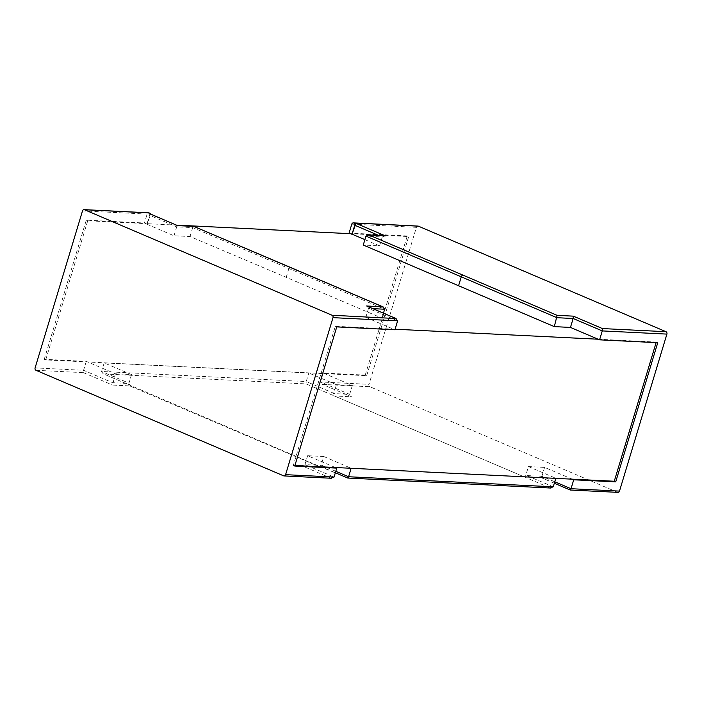 <?xml version="1.0" encoding="UTF-8"?>
<svg xmlns="http://www.w3.org/2000/svg" width="702" height="702" viewBox="0 0 702 702"><rect width="100%" height="100%" fill="white"/><g stroke="black" fill="none" stroke-linecap="round" stroke-linejoin="round"><path stroke-width="0.53" stroke-dasharray="3.51 2.63" d="M131.546 374.578L104.168 362.908L101.579 371.472L128.957 383.143L131.546 374.578L115.391 373.78L87.724 361.986L45.709 359.924L44.252 359.301L86.267 361.372L87.724 361.986L324.684 373.657L366.69 375.719L365.233 375.105L323.227 373.034L352.351 385.451L349.657 394.366L333.485 393.576L332.581 395.2L523.657 476.632L525.719 475.508L541.9 476.298L554.755 481.783M523.657 476.632L550.157 487.925L347.665 477.957L320.077 466.611L103.58 373.929L306.072 383.897L332.581 395.2M45.709 359.924L87.732 220.761L145.893 223.622L147.35 224.245L150.439 214.013M176.518 225.131L145.893 223.622L144.436 222.999L147.13 214.084A1.887 1.553 92.8 0 1 148.675 212.811M366.69 375.719L408.704 236.556L350.544 233.696M352.351 385.451L336.197 384.652L333.608 393.217L306.23 381.546L308.819 372.981L104.168 362.908M336.197 384.652L308.819 372.981M335.302 467.506L307.625 455.712L323.789 456.511L321.2 465.075L335.802 471.296M323.789 456.511L351.132 468.287M555.782 478.36L351.167 468.181M572.262 479.176L544.594 467.383L528.439 466.584L525.851 475.149A1.887 1.035 -66.9 0 1 525.719 475.508M528.439 466.584L555.817 478.255M656.124 342.62L656.291 342.076L598.122 339.215M294.91 465.523L293.296 465.444L335.31 326.281L395.094 329.22M323.227 373.034L320.533 381.958L322.525 384.415L369.919 386.749L617.506 492.269L570.112 489.935L540.979 477.518L524.192 476.772A1.887 1.553 -87.2 0 0 524.727 476.684M333.652 395.252A1.887 1.553 -87.2 0 0 334.424 395.981L523.745 476.667A1.887 1.553 -87.2 0 0 524.192 476.772M149.421 213.619A1.887 1.035 -66.9 0 1 149.587 215.295L146.893 224.219L147.35 224.245M146.893 224.219L173.999 235.775L190.014 236.513L286.214 277.334L381.958 318.146L365.803 317.348L394.928 329.764M364.9 239.645L379.563 245.893L363.267 245.033M379.563 245.893L382.257 236.969L378.65 235.433M320.077 466.611A1.887 1.553 92.8 0 1 319.094 466.593L129.773 385.907A1.887 1.553 92.8 0 1 129.001 385.179M44.252 359.301L86.276 220.138L144.436 222.999M86.267 361.372L83.573 370.287L35.1 367.901M173.999 235.775L176.693 226.851L192.708 227.588L384.652 309.222M617.944 492.365A1.887 1.553 92.8 0 1 617.506 492.269M369.919 386.749A1.887 1.553 92.8 0 1 369.006 384.345L320.533 381.958L349.657 394.366L351.658 396.823L322.042 384.248L351.658 396.823L334.424 395.981M351.781 224.157L416.409 227.334L369.006 384.345M416.409 227.334A1.887 1.553 92.8 0 1 417.953 226.07M294.752 466.058L293.296 465.444M336.767 326.895L335.31 326.281M365.803 317.348L368.497 308.424L397.622 320.84M307.625 455.712L304.94 464.636L321.112 465.435A1.887 1.035 -66.9 0 1 321.2 465.075M381.958 318.146L383.467 313.153M190.014 236.513L192.708 227.588L193.647 226.377M86.276 220.138L87.732 220.761M128.957 383.143A1.887 1.035 113.1 0 0 128.878 383.503L129.844 385.17L103.089 373.762L101.579 371.472L306.23 381.546L306.072 383.897M115.391 373.78L112.539 385.056L129.773 385.907M657.748 342.699L656.291 342.076M544.594 467.383L541.9 476.298L540.979 477.518L523.745 476.667M365.233 375.105L407.248 235.942L408.704 236.556M407.248 235.942L349.087 233.073M36.021 370.305L83.406 372.639L83.573 370.287L112.697 382.704L128.878 383.503M550.157 487.925L550.921 488.048M321.112 465.435L320.989 466.637L335.363 472.762M331.748 478.281L283.599 475.824M319.094 466.593L301.86 465.751L319.542 466.698M330.993 478.159L301.86 465.751L304.94 464.636L334.064 477.053M385.337 235.863L382.257 236.969L365.961 236.118M367.444 306.37L368.497 308.424L372.867 308.643M177.624 225.64L176.693 226.851L149.587 215.295M553.229 486.819L525.851 475.149M83.406 372.639L112.539 385.056M82.503 210.898L147.13 214.084M286.214 277.334L288.908 268.418A1.887 1.035 -66.9 0 0 288.741 266.742M554.308 483.239L541.067 477.597"/><path stroke-width="1.05" d="M353.325 222.885L417.953 226.07A1.887 1.553 92.8 0 1 418.401 226.176L353.773 222.99A1.887 1.553 -87.2 0 0 351.781 224.157L349.087 233.073L350.544 233.696L176.518 225.131M351.132 468.287L348.578 476.746L553.229 486.819L555.782 478.36M572.262 479.176L614.268 481.239L615.724 481.862L573.718 479.791L572.262 479.176L294.91 465.523M614.268 481.239L656.124 342.62M395.094 329.22L598.122 339.215L570.454 327.422L573.148 318.497L556.993 317.708L365.961 236.118L363.267 245.033L554.299 326.623L570.454 327.422M378.65 235.433L355.151 225.421L352 234.319L355.23 223.613L356.765 223.684L385.337 235.863L368.287 234.889L369.033 235.012L365.961 236.118M350.544 233.696L352 234.319M352.457 234.336L364.9 239.645M418.401 226.176L665.979 331.695A1.887 1.553 92.8 0 1 666.9 334.099L619.497 491.102A1.887 1.553 92.8 0 1 617.944 492.365L570.243 490.022L554.308 483.239M353.773 222.99L355.23 223.613M335.302 467.506L336.758 468.129L294.752 466.058L336.767 326.895L394.928 329.764L397.622 320.84L332.994 317.655L285.591 474.666A1.887 1.553 -87.2 0 1 283.599 475.824L36.021 370.305A1.887 1.553 -87.2 0 1 35.1 367.901L82.503 210.898A1.887 1.553 -87.2 0 1 84.056 209.635L148.675 212.811A1.887 1.553 92.8 0 1 149.122 212.917L150.579 213.54L149.043 213.461A1.887 1.035 -66.9 0 1 149.245 213.505A1.887 1.035 -66.9 0 1 149.421 213.619M615.724 481.862L657.748 342.699L599.578 339.838L602.272 330.914L573.148 318.497L573.306 316.146L602.43 328.562L602.272 330.914L666.9 334.099M573.718 479.791L571.024 488.715L619.497 491.102M332.994 317.655A1.887 1.553 -87.2 0 0 332.081 315.251L84.494 209.731A1.887 1.553 -87.2 0 0 84.056 209.635M336.758 468.129L334.064 477.053L330.993 478.159M383.467 313.153L384.652 309.222L372.867 308.643M150.439 214.013L150.579 213.54M599.578 339.838L598.122 339.215M554.299 326.623L557.151 315.356L573.306 316.146M355.151 225.421A1.887 1.035 -66.9 0 1 356.765 223.684M554.755 481.783L571.024 488.715L570.191 490.014M550.157 487.925L553.229 486.819M335.802 471.296L348.578 476.746L347.797 478.044L550.921 488.048M332.081 315.251L396.121 318.55L367.444 306.37M366.988 306.133L395.63 318.383L397.622 320.84M366.497 305.967L383.152 306.932L288.575 266.62A1.887 1.035 -66.9 0 1 288.741 266.742M193.647 226.377L177.624 225.64L193.559 226.298L382.66 306.765L384.652 309.222M149.245 213.505L177.43 225.561M602.43 328.562L665.979 331.695M385.337 235.863L369.033 235.012L557.151 315.356M149.122 212.917L84.494 209.731M177.624 225.64L149.043 213.461M285.591 474.666L334.064 477.053M458.555 285.819L461.249 276.895A1.887 1.044 113.2 0 1 462.872 275.175M288.373 266.576A1.887 1.035 -66.9 0 1 288.575 266.62L193.559 226.298M335.363 472.762L347.744 478.036M284.047 475.93L331.748 478.281"/></g></svg>
